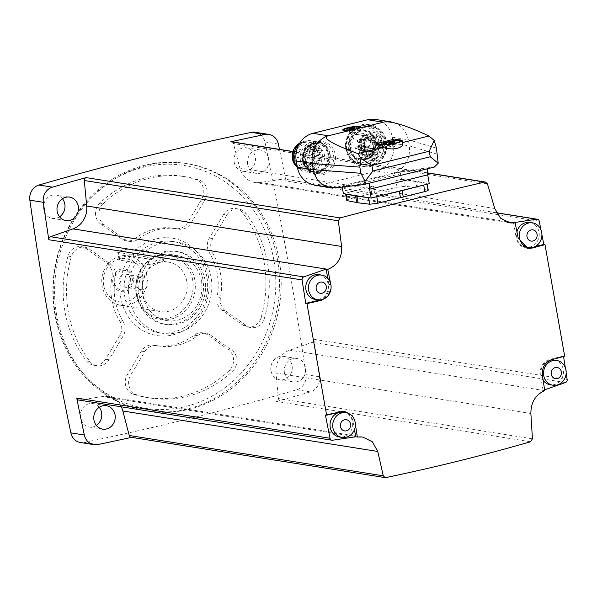 <?xml version="1.0" encoding="UTF-8"?>
<svg xmlns="http://www.w3.org/2000/svg" width="597" height="597" viewBox="0 0 597 597"><rect width="100%" height="100%" fill="white"/><g stroke="black" fill="none" stroke-linecap="round" stroke-linejoin="round"><path stroke-width="0.45" stroke-dasharray="2.98 2.24" d="M255.359 132.28A13.179 11.895 -81 0 1 264.919 141.929A3296 2974.918 -81 0 1 305.948 374.625A13.179 11.895 -81 0 1 296.843 389.774A3296 2974.918 -81 0 1 84.341 442.422A13.179 11.895 -81 0 1 80.438 442.519M59.566 216.815A11.858 10.709 -81 0 1 52.417 218.42A11.858 10.709 -81 0 1 43.73 209.316A11.858 10.709 -81 0 1 56.133 194.995A11.858 10.709 -81 0 1 62.431 198.734M96.341 425.385A11.858 10.709 -81 0 1 89.192 426.989A11.858 10.709 -81 0 1 80.505 417.893A11.858 10.709 -81 0 1 92.908 403.565A11.858 10.709 -81 0 1 99.206 407.303M234.203 162.13A11.858 10.709 -81 0 1 246.606 147.802A11.858 10.709 -81 0 1 255.322 161.197A11.858 10.709 -81 0 1 242.889 171.235A11.858 10.709 -81 0 1 234.203 162.13M270.986 370.7A11.858 10.709 -81 0 1 283.381 356.372A11.858 10.709 -81 0 1 292.097 369.767A11.858 10.709 -81 0 1 279.665 379.804A11.858 10.709 -81 0 1 270.986 370.7M56.633 314.962A125.198 113.005 -81 0 1 187.518 163.75A125.198 113.005 -81 0 1 279.157 259.829A125.198 113.005 -81 0 1 148.272 411.049A125.198 113.005 -81 0 1 56.633 314.962M504.98 221.345L260.165 182.495L283.381 179.025A2.634 2.381 -81 0 1 285.956 180.988A3296 2974.918 -81 0 0 279.478 149.369M564.665 356.215L563.478 356.028A3296 2974.918 -81 0 1 563.553 356.513M565.322 367.707A3296 2974.918 -81 0 1 566.165 373.118M313.873 339.32A3296 2974.918 -81 0 1 319.395 376.759A13.179 11.895 -81 0 1 310.291 391.908A3296 2974.918 -81 0 1 276.538 401.453A2.634 2.381 -81 0 0 278.396 398.55L275.986 373.058A21.089 19.029 -81 0 1 289.732 350.185L312.179 342.342A2.634 2.381 -81 0 0 313.873 339.32L567.15 379.513M540.949 229.808A3296 2974.918 -81 0 1 541.919 234.755M544.71 390.602L543.098 390.348L544.591 389.826M385.916 477.578L131.944 437.28A3296 2974.918 -81 0 1 131.541 437.362M131.944 437.28A2.634 2.381 -81 0 1 131.139 437.303M357.416 437.019L102.527 396.565A21.089 19.029 -81 0 1 107.803 396.587A21.089 19.029 -81 0 1 121.273 406.796M102.527 396.565L79.311 400.035A2.634 2.381 -81 0 1 78.655 400.035M347.223 200.659C346.081 200.301 347.051 199.682 350.126 198.801L397.05 187.174L405.303 186.271L418.228 187.921L428.258 190.115M231.554 141.765A2.634 2.381 -81 0 1 233.442 143.564L239.845 168.063A21.089 19.029 -81 0 0 254.889 182.473A21.089 19.029 -81 0 0 260.165 182.495M401.482 179.279L404.147 179.704A6.589 1.015 -10 0 0 395.901 180.66L401.482 179.279L400.512 173.779A3.164 1.269 -103.9 0 0 400.065 172.22L427.75 168.653A9.224 3.709 -103.9 0 0 427.743 168.69M343.387 193.667L348.976 192.286A6.589 1.015 -10 0 0 345.559 193.809A6.589 1.015 -10 0 0 346.066 194.092L346.126 194.107M368.446 197.644L368.521 197.652A6.589 1.015 -10 0 0 376.767 196.697L376.901 196.667M374.789 154.78A2.172 1.963 99 0 0 375.498 158.72L370.341 157.906C368.043 156.16 368.274 154.727 371.028 153.608A2.172 1.963 99 0 0 370.341 157.906A2.172 1.963 99 0 0 372.618 155.28A2.172 1.963 99 0 0 371.028 153.608L376.192 154.429L375.774 152.041L373.528 151.683L373.953 154.071A2.172 1.963 -81 0 1 373.953 154.071A2.172 1.963 -81 0 0 372.55 154.422L374.789 154.78L374.103 150.892L371.864 150.534A5.537 4.992 -81 0 1 372.446 152.019A0.597 0.545 -81 0 0 373.513 151.892A19.768 17.843 -81 0 0 373.528 151.683M372.55 154.422L371.864 150.534M378.841 143.944L381.087 144.295L375.379 145.713L373.132 145.355L378.841 143.944A2.172 1.963 -81 0 0 379.117 145.481L381.356 145.84L375.647 147.25A19.768 17.843 -81 0 1 375.774 152.041M379.117 145.481L373.409 146.899L375.647 147.25M361.558 139.698A0.597 0.545 -81 0 1 362.58 139.31A19.768 17.843 -81 0 1 364.551 150.466A0.597 0.545 -81 0 1 363.483 150.593A5.537 4.992 -81 0 0 359.506 146.698A5.537 4.992 -81 0 0 358.842 146.646A0.59 0.537 -81 0 1 358.648 145.519A5.537 4.992 -81 0 0 361.558 139.698L370.528 141.116A0.597 0.545 -81 0 1 371.543 140.728A19.768 17.843 -81 0 1 371.632 140.914L371.207 138.519L373.453 138.877L373.871 141.265A19.768 17.843 -81 0 1 375.379 145.713M371.632 140.914L373.871 141.265M370.528 141.116A5.537 4.992 -81 0 1 370.491 142.758L369.804 138.87L372.043 139.228L372.729 143.116A5.537 4.992 -81 0 1 370.431 146.937L366.886 147.817A2.172 1.963 99 0 0 363.282 148.728A2.172 1.963 99 0 0 367.155 149.354L364.916 148.996L368.461 148.123L370.707 148.474L367.155 149.354M370.491 142.758L372.729 143.116M370.431 146.937L368.192 146.578L364.64 147.459L366.886 147.817M373.125 153.13A3.686 3.328 99 0 0 366.551 153.422A3.686 3.328 99 0 0 369.267 157.586A3.686 3.328 99 0 0 373.125 153.13M383.722 150.504A3.686 3.328 99 0 0 377.155 150.795A3.686 3.328 99 0 0 379.864 154.959A3.686 3.328 99 0 0 383.722 150.504M381.677 138.9A3.686 3.328 99 0 0 375.11 139.191A3.686 3.328 99 0 0 377.819 143.355A3.686 3.328 99 0 0 381.677 138.9M371.073 141.526A3.686 3.328 99 0 0 364.506 141.817A3.686 3.328 99 0 0 367.215 145.981A3.686 3.328 99 0 0 371.073 141.526M372.491 159.324L370.797 160.414A13.992 12.634 -81 0 1 361.685 149.907A13.992 12.634 -81 0 1 366.483 135.959L368.401 136.153L368.812 134.34A13.992 12.634 -81 0 1 376.311 133.004A13.992 12.634 -81 0 1 386.707 147.952A13.992 12.634 -81 0 1 373.476 160.787L372.491 159.324L360.573 157.354L359.028 158.541A13.992 12.634 99 0 1 349.917 148.041A13.992 12.634 99 0 1 354.715 134.094L356.364 134.489L357.043 132.474A13.992 12.634 -81 0 1 364.543 131.139A13.992 12.634 -81 0 1 374.938 146.086A13.992 12.634 -81 0 1 361.707 158.921L360.722 157.451M356.364 134.489L368.133 136.355L356.349 134.489M375.498 158.72A2.172 1.963 99 0 0 377.774 156.093A2.172 1.963 99 0 0 376.192 154.429M381.356 145.84A2.172 1.963 99 0 0 384.953 144.146A2.172 1.963 99 0 0 381.087 144.295M373.453 138.877A2.172 1.963 99 0 0 372.744 134.929A2.172 1.963 99 0 0 372.043 139.228M359.506 146.698L370.715 148.474A5.537 4.992 -81 0 1 370.715 148.474A5.537 4.992 -81 0 1 374.103 150.892M373.132 145.355A19.768 17.843 -81 0 1 373.409 146.899M364.64 147.459A2.172 1.963 -81 0 1 364.916 148.996M368.192 146.578A5.537 4.992 -81 0 1 367.61 146.944A0.59 0.537 -81 0 0 367.812 148.063A5.537 4.992 -81 0 1 368.461 148.123M402.602 143.026L402.52 142.564M401.162 140.101L401.49 141.944L394.602 139.064M401.49 141.944L402.423 142.586M393.49 122.46C401.468 125.206 406.393 130.967 408.266 139.735L409.355 145.892C410.549 159.16 405.259 168.227 393.483 173.1L391.99 173.451L376.744 171.033L321.932 184.615A23.193 20.932 -81 0 1 314.32 184.951M391.99 173.451L335.999 187.339L331.357 187.592M335.999 187.339L335.275 187.891M434.631 166.988L434.4 167.026C415.534 169.257 401.893 171.279 393.483 173.1M375.319 119.4A23.193 20.932 -81 0 1 392.296 137.198L393.378 143.355A23.193 20.932 -81 0 1 376.744 171.033M352.111 150.369A19.47 17.574 -81 0 1 372.468 126.855A19.47 17.574 -81 0 1 386.766 148.832A19.47 17.574 -81 0 1 366.364 165.309A19.47 17.574 -81 0 1 352.111 150.369M342.23 187.354A3.164 1.269 -103.9 0 0 341.969 186.607L400.065 172.22M341.969 186.607L369.662 183.048L427.75 168.653M423.557 185.107L423.691 185.07A6.589 1.015 -10 0 0 427.109 183.548A6.589 1.015 -10 0 0 426.594 183.264L417.072 181.339A33.872 5.201 -10 0 0 415.728 181.122L404.214 179.712L429.273 183.689M349.111 192.249L373.349 186.048A33.872 5.201 -10 0 0 370.543 186.742L349.111 192.249M356.887 129.728A7.91 1.216 170 0 1 355.312 130.153A7.91 1.216 170 0 1 344.29 131.161A7.91 1.216 170 0 1 344.163 130.997A7.91 1.216 170 0 1 351.745 128.422A7.91 1.216 170 0 1 359.737 128.251A7.91 1.216 170 0 1 359.678 128.452A7.91 1.216 170 0 1 356.887 129.728M356.581 128.736A7.91 1.216 170 0 1 355.133 129.131A7.91 1.216 170 0 1 346.641 130.407M352.223 132.952L354.924 132.288L354.491 127.989L354.26 128.504L351.551 129.176L349.081 129.333L349.312 128.818L349.745 133.109L352.223 132.952L351.551 129.176M395.378 144.243A7.91 1.216 170 0 1 384.356 145.25A7.91 1.216 170 0 1 384.229 145.078A7.91 1.216 170 0 1 391.811 142.511A7.91 1.216 170 0 1 399.803 142.332A7.91 1.216 170 0 1 399.744 142.534A7.91 1.216 170 0 1 395.378 144.243M397.274 142.631A7.91 1.216 170 0 1 395.199 143.213A7.91 1.216 170 0 1 386.707 144.489M392.281 147.041L394.99 146.369L394.557 142.079L394.326 142.593L391.617 143.265L389.147 143.422L389.378 142.907L389.811 147.198L392.281 147.041L391.617 143.265M354.924 132.288L355.155 131.773L349.976 132.601L349.402 129.325M352.685 131.93L352.17 129.019M349.976 132.601L349.745 133.109M355.155 131.773L354.491 127.989M394.99 146.369L395.221 145.862L390.042 146.683L389.468 143.407M392.751 146.019L392.236 143.101M390.042 146.683L389.811 147.198M395.221 145.862L394.557 142.079M302.485 161.071A15.552 14.037 -81 0 1 318.738 142.287A15.552 14.037 -81 0 1 330.163 159.847A15.552 14.037 -81 0 1 313.865 173.003A15.552 14.037 -81 0 1 302.485 161.071M302.567 160.593A14.201 12.813 -81 0 1 317.403 143.444A14.201 12.813 -81 0 1 327.835 159.474A14.201 12.813 -81 0 1 312.955 171.488A14.201 12.813 -81 0 1 302.567 160.593M300.44 160.839A15.813 14.276 -81 0 1 316.97 141.735A15.813 14.276 -81 0 1 328.589 159.593A15.813 14.276 -81 0 1 312.015 172.973A15.813 14.276 -81 0 1 300.44 160.839M298.963 144.437A15.813 14.276 -81 0 1 310.5 140.713A15.813 14.276 -81 0 1 322.119 158.571A15.813 14.276 -81 0 1 305.545 171.951A15.813 14.276 -81 0 1 297.358 167.22M294.717 159.347A14.201 12.813 -81 0 1 309.559 142.198A14.201 12.813 -81 0 1 319.992 158.227A14.201 12.813 -81 0 1 305.112 170.242A14.201 12.813 -81 0 1 294.717 159.347M309.119 145.802A11.067 9.992 99 0 0 306.268 144.847A11.067 9.992 99 0 0 294.664 154.213A11.067 9.992 99 0 0 302.798 166.712A11.067 9.992 99 0 0 313.582 160.205A11.067 9.992 99 0 0 311.097 147.205L310.134 148.802A1.187 1.067 -81 0 1 308.642 149.175L308.448 149.034A1.187 1.067 -81 0 1 308.156 147.399L309.119 145.802L319.208 147.399L318.246 149.004L308.156 147.399M318.246 149.004A1.187 1.067 -81 0 0 318.529 150.638L318.731 150.772A1.187 1.067 -81 0 0 320.216 150.407L321.179 148.802L311.097 147.205M321.179 148.802A11.067 9.992 -81 0 1 323.671 161.802A11.067 9.992 -81 0 1 312.888 168.309A11.067 9.992 -81 0 1 304.754 155.81A11.067 9.992 -81 0 1 316.358 146.444A11.067 9.992 -81 0 1 319.208 147.399M307.142 158.406A1.052 0.955 -81 0 1 308.246 157.13A1.052 0.955 -81 0 1 307.918 159.212A1.052 0.955 -81 0 1 307.142 158.406M297.06 156.802A1.052 0.955 99 0 0 297.828 157.615A1.052 0.955 99 0 0 298.933 156.339A1.052 0.955 99 0 0 297.06 156.802M310.007 163.727A1.052 0.955 -81 0 1 311.112 162.451A1.052 0.955 -81 0 1 310.783 164.533A1.052 0.955 -81 0 1 310.007 163.727M299.925 162.123A1.052 0.955 -81 0 1 301.022 160.854A1.052 0.955 -81 0 1 300.694 162.936A1.052 0.955 -81 0 1 299.925 162.123M309.201 152.489A1.052 0.955 -81 0 1 310.306 151.213A1.052 0.955 -81 0 1 309.977 153.295A1.052 0.955 -81 0 1 309.201 152.489M299.119 150.884A1.052 0.955 -81 0 1 300.216 149.616A1.052 0.955 -81 0 1 299.888 151.698A1.052 0.955 -81 0 1 299.119 150.884M313.686 157.608A1.052 0.955 -81 0 1 314.783 156.339A1.052 0.955 -81 0 1 314.455 158.421A1.052 0.955 -81 0 1 313.686 157.608M303.597 156.011A1.052 0.955 -81 0 1 304.701 154.735A1.052 0.955 -81 0 1 305.477 155.929A1.052 0.955 -81 0 1 303.597 156.011M315.641 164.444A1.052 0.955 -81 0 1 316.746 163.168A1.052 0.955 -81 0 1 316.41 165.25A1.052 0.955 -81 0 1 315.641 164.444M305.552 162.839A1.052 0.955 -81 0 1 306.657 161.563A1.052 0.955 -81 0 1 306.328 163.645A1.052 0.955 -81 0 1 305.552 162.839M314.634 150.422A1.052 0.955 -81 0 1 315.738 149.153A1.052 0.955 -81 0 1 315.41 151.235A1.052 0.955 -81 0 1 314.634 150.422M304.552 148.825A1.052 0.955 -81 0 1 305.657 147.549A1.052 0.955 -81 0 1 305.321 149.631A1.052 0.955 -81 0 1 304.552 148.825M319.798 160.011A1.052 0.955 -81 0 1 320.902 158.735A1.052 0.955 -81 0 1 320.574 160.817A1.052 0.955 -81 0 1 319.798 160.011M309.716 158.414A1.052 0.955 -81 0 1 310.813 157.138A1.052 0.955 -81 0 1 310.485 159.22A1.052 0.955 -81 0 1 309.716 158.414M319.35 153.772A1.052 0.955 -81 0 1 320.455 152.504A1.052 0.955 -81 0 1 320.126 154.586A1.052 0.955 -81 0 1 319.35 153.772M309.268 152.175A1.052 0.955 -81 0 1 310.365 150.899A1.052 0.955 -81 0 1 310.037 152.981A1.052 0.955 -81 0 1 309.268 152.175M350.767 150.153A19.47 17.574 -81 0 1 371.118 126.639A19.47 17.574 -81 0 1 385.423 148.623A19.47 17.574 -81 0 1 365.021 165.093A19.47 17.574 -81 0 1 350.767 150.153M348.641 150.399A21.089 19.029 -81 0 1 370.685 124.93A21.089 19.029 -81 0 1 386.177 148.743A21.089 19.029 -81 0 1 364.073 166.585A21.089 19.029 -81 0 1 348.641 150.399M346.32 150.034A21.089 19.029 -81 0 1 368.364 124.564A21.089 19.029 -81 0 1 383.856 148.369A21.089 19.029 -81 0 1 361.752 166.212A21.089 19.029 -81 0 1 346.32 150.034M347.066 149.563A19.47 17.574 -81 0 1 367.424 126.049A19.47 17.574 -81 0 1 381.722 148.034A19.47 17.574 -81 0 1 361.319 164.511A19.47 17.574 -81 0 1 347.066 149.563M349.163 148.362A15.216 13.731 -81 0 1 367.192 130.512A15.216 13.731 -81 0 1 371.715 156.16A15.216 13.731 -81 0 1 349.163 148.362M349.238 148.213A14.761 13.321 -81 0 1 366.715 130.892A14.761 13.321 -81 0 1 371.103 155.772A14.761 13.321 -81 0 1 349.238 148.213M368.812 134.34L357.043 132.474M373.476 160.787L361.707 158.921M370.797 160.414L359.028 158.541M366.483 135.959L354.715 134.094M371.207 138.519A2.172 1.963 -81 0 1 369.804 138.87L366.909 138.407A2.172 1.963 99 0 0 369.177 135.78A2.172 1.963 99 0 0 365.304 135.952A2.172 1.963 99 0 0 366.909 138.407C364.61 136.668 364.834 135.235 367.588 134.116L372.744 134.929M363.767 141.101A1.649 1.485 99 0 0 360.834 141.235A1.649 1.485 99 0 0 362.051 143.093A1.649 1.485 99 0 0 363.767 141.101M374.371 138.474A1.649 1.485 99 0 0 371.438 138.608A1.649 1.485 99 0 0 372.647 140.467A1.649 1.485 99 0 0 374.371 138.474M376.416 150.086A1.649 1.485 99 0 0 373.483 150.213A1.649 1.485 99 0 0 374.692 152.071A1.649 1.485 99 0 0 376.416 150.086M365.819 152.713A1.649 1.485 99 0 0 362.886 152.839A1.649 1.485 99 0 0 364.095 154.698A1.649 1.485 99 0 0 365.819 152.713M360.663 147.929A1.052 0.955 99 0 0 358.79 148.011A1.052 0.955 99 0 0 359.566 149.205A1.052 0.955 99 0 0 360.663 147.929M367.849 135.974A1.052 0.955 99 0 0 365.968 136.056A1.052 0.955 99 0 0 366.745 137.25A1.052 0.955 99 0 0 367.849 135.974M378.468 143.519A1.052 0.955 99 0 0 376.588 143.601A1.052 0.955 99 0 0 377.364 144.795A1.052 0.955 99 0 0 378.468 143.519M371.282 155.474A1.052 0.955 99 0 0 369.409 155.556A1.052 0.955 99 0 0 370.185 156.742A1.052 0.955 99 0 0 371.282 155.474M330.514 283.112A1370.488 551.195 76.1 0 1 330.82 284.642L328.828 284.329A13.179 11.895 -81 0 1 319.776 299.948M354.454 429.631L353.028 421.549L355.014 421.863A1370.488 551.195 76.1 0 1 355.357 424.079M563.478 356.028L549.867 359.394L551.658 359.685M543.098 390.348L540.412 375.125A13.179 11.895 -81 0 1 549.867 359.394M543.151 380.304A12.522 11.298 -81 0 1 541.031 375.17A12.522 11.298 -81 0 1 550.21 360.185M554.12 360.051A12.522 11.298 -81 0 1 563.284 369.655A12.522 11.298 -81 0 1 550.195 384.781M325.44 414.997L339.051 411.624A13.179 11.895 -81 0 1 343.379 411.437A13.179 11.895 -81 0 1 344.379 411.646M347.7 413.124A13.179 11.895 -81 0 1 353.028 421.549M343.312 412.281A12.522 11.298 -81 0 1 352.476 421.885A12.522 11.298 -81 0 1 339.387 437.011M328.828 284.329L327.775 278.344M319.044 274.672A12.522 11.298 -81 0 1 328.208 284.276A12.522 11.298 -81 0 1 315.119 299.403M530.621 247.718L534.77 246.688M526.912 248.128A13.179 11.895 -81 0 1 525.867 248.016A13.179 11.895 -81 0 1 516.218 237.904L518.211 238.218M513.532 222.674L516.218 237.904M523.054 246.262A12.522 11.298 -81 0 1 516.771 237.561A12.522 11.298 -81 0 1 516.957 231.934M529.86 222.442A12.522 11.298 -81 0 1 539.024 232.054A12.522 11.298 -81 0 1 525.935 247.173M284.433 372.834A11.858 10.709 -81 0 1 296.828 358.506A11.858 10.709 -81 0 1 305.545 371.901A11.858 10.709 -81 0 1 293.112 381.938A11.858 10.709 -81 0 1 284.433 372.834M247.658 164.265A11.858 10.709 -81 0 1 260.053 149.937A11.858 10.709 -81 0 1 268.769 163.332A11.858 10.709 -81 0 1 256.337 173.369A11.858 10.709 -81 0 1 247.658 164.265M277.448 259.561A125.198 113.005 99 0 0 185.809 163.474A125.198 113.005 99 0 0 54.581 269.419A125.198 113.005 99 0 0 146.564 410.773A125.198 113.005 99 0 0 277.448 259.561M273.807 259.792A122.96 110.982 99 0 0 91.632 196.779A122.96 110.982 99 0 0 128.168 404.02A122.96 110.982 99 0 0 273.807 259.792M226.882 215.054A13.179 11.895 -81 0 1 238.83 209.054A13.179 11.895 -81 0 1 245.942 213.36A112.02 101.109 -81 0 1 264.426 318.186A13.179 11.895 -81 0 1 251.009 327.581A13.179 11.895 -81 0 1 246.389 325.686L225.472 310.836A13.179 11.895 -81 0 1 220.472 297.47A59.304 53.529 -81 0 0 212.666 253.203A13.179 11.895 -81 0 1 212.733 238.591L226.882 215.054L223.517 214.517A13.179 11.895 -81 0 1 235.464 208.517A13.179 11.895 -81 0 1 242.583 212.823A112.02 101.109 -81 0 1 261.068 317.656A13.179 11.895 -81 0 1 247.643 327.044A13.179 11.895 -81 0 1 243.024 325.149L222.114 310.298A13.179 11.895 -81 0 1 217.114 296.94L220.472 297.47M210.771 335.298L231.688 350.148A13.179 11.895 -81 0 1 232.621 371.118A112.02 101.109 -81 0 1 150.34 398.035A112.02 101.109 -81 0 1 136.885 394.833A13.179 11.895 -81 0 1 130.653 375.177L144.795 351.64A13.179 11.895 -81 0 1 156.742 345.641A13.179 11.895 -81 0 1 157.078 345.7A59.304 53.529 -81 0 0 158.601 345.969A59.304 53.529 -81 0 0 197.51 335.686A13.179 11.895 -81 0 1 206.159 333.402A13.179 11.895 -81 0 1 210.771 335.298L207.413 334.76L228.323 349.618A13.179 11.895 -81 0 1 229.255 370.588A112.02 101.109 -81 0 1 146.981 397.498A112.02 101.109 -81 0 1 133.519 394.304A13.179 11.895 -81 0 1 127.288 374.647L141.437 351.111A13.179 11.895 -81 0 1 153.384 345.111A13.179 11.895 -81 0 1 153.72 345.17L157.078 345.7M103.177 203.674A112.02 101.109 -81 0 1 185.458 176.764A112.02 101.109 -81 0 1 198.913 179.958A13.179 11.895 -81 0 1 205.144 199.614L190.995 223.151A13.179 11.895 -81 0 1 179.055 229.151A13.179 11.895 -81 0 1 178.712 229.091A59.304 53.529 -81 0 0 177.19 228.83A59.304 53.529 -81 0 0 138.288 239.106A13.179 11.895 -81 0 1 129.639 241.397A13.179 11.895 -81 0 1 125.027 239.501L104.109 224.644A13.179 11.895 -81 0 1 103.177 203.674L99.818 203.144A112.02 101.109 -81 0 1 182.092 176.227A112.02 101.109 -81 0 1 195.547 179.428A13.179 11.895 -81 0 1 201.779 199.085L187.637 222.621A13.179 11.895 -81 0 1 175.69 228.621A13.179 11.895 -81 0 1 175.354 228.561L178.712 229.091M123.131 321.589A13.179 11.895 -81 0 1 123.057 336.208L108.915 359.745A13.179 11.895 -81 0 1 96.968 365.745A13.179 11.895 -81 0 1 89.856 361.439A112.02 101.109 -81 0 1 71.371 256.606A13.179 11.895 -81 0 1 84.789 247.218A13.179 11.895 -81 0 1 89.408 249.113L110.318 263.964A13.179 11.895 -81 0 1 115.325 277.321A59.304 53.529 -81 0 0 123.131 321.589L119.766 321.059A59.304 53.529 -81 0 1 111.96 276.792L115.325 277.321M223.517 214.517L209.375 238.054A13.179 11.895 -81 0 0 209.308 252.673A59.304 53.529 -81 0 1 217.114 296.94M207.413 334.76A13.179 11.895 -81 0 0 202.793 332.865A13.179 11.895 -81 0 0 194.144 335.156A59.304 53.529 -81 0 1 155.242 345.439A59.304 53.529 -81 0 1 153.72 345.17M99.818 203.144A13.179 11.895 -81 0 0 100.744 224.114L121.661 238.964A13.179 11.895 -81 0 0 126.28 240.86A13.179 11.895 -81 0 0 134.922 238.576A59.304 53.529 -81 0 1 173.831 228.293A59.304 53.529 -81 0 1 175.354 228.561M119.766 321.059A13.179 11.895 -81 0 1 119.698 335.671L105.55 359.207A13.179 11.895 -81 0 1 93.61 365.207A13.179 11.895 -81 0 1 86.49 360.901A112.02 101.109 -81 0 1 68.006 256.076A13.179 11.895 -81 0 1 81.431 246.68A13.179 11.895 -81 0 1 86.043 248.576L106.96 263.426A13.179 11.895 -81 0 1 111.96 276.792M208.346 276.008A49.297 44.491 99 0 0 135.31 250.747A49.297 44.491 99 0 0 149.959 333.835A49.297 44.491 99 0 0 208.346 276.008M206.875 276.926A46.126 41.633 99 0 0 173.115 241.524A46.126 41.633 99 0 0 124.766 280.553A46.126 41.633 99 0 0 158.653 332.633A46.126 41.633 99 0 0 206.875 276.926M211.129 277.598A46.126 41.633 99 0 0 177.369 242.195A46.126 41.633 99 0 0 129.019 281.232A46.126 41.633 99 0 0 162.906 333.313A46.126 41.633 99 0 0 211.129 277.598M202.935 279.627A36.902 33.305 99 0 0 175.921 251.307A36.902 33.305 99 0 0 137.243 282.53A36.902 33.305 99 0 0 164.354 324.201A36.902 33.305 99 0 0 202.935 279.627M204.95 279.948A36.902 33.305 99 0 0 177.943 251.628A36.902 33.305 99 0 0 139.265 282.851A36.902 33.305 99 0 0 166.376 324.514A36.902 33.305 99 0 0 204.95 279.948M201.435 280.821A32.947 29.738 99 0 0 177.324 255.531A32.947 29.738 99 0 0 142.787 283.411A32.947 29.738 99 0 0 166.996 320.611A32.947 29.738 99 0 0 201.435 280.821M147.884 281.881A6.477 5.851 99 0 0 143.138 276.911A6.477 5.851 99 0 0 136.362 284.732A6.477 5.851 99 0 0 141.108 289.709A6.477 5.851 99 0 0 147.884 281.881M130.556 279.135A6.477 5.851 99 0 0 125.81 274.157A6.477 5.851 99 0 0 119.019 279.642A6.477 5.851 99 0 0 123.78 286.956A6.477 5.851 99 0 0 130.556 279.135M132.198 278.112A10.015 9.037 99 0 0 117.355 272.978A10.015 9.037 99 0 0 120.333 289.866A10.015 9.037 99 0 0 132.198 278.112M133.258 277.762A11.462 10.35 99 0 0 116.273 271.881A11.462 10.35 99 0 0 119.676 291.209A11.462 10.35 99 0 0 133.258 277.762M142.504 275.471A21.873 19.738 99 0 0 110.102 264.262A21.873 19.738 99 0 0 116.602 301.127A21.873 19.738 99 0 0 142.504 275.471M146.668 274.986A25.037 22.604 99 0 0 128.34 255.77A25.037 22.604 99 0 0 102.094 276.956A25.037 22.604 99 0 0 120.49 305.231A25.037 22.604 99 0 0 146.668 274.986M186.786 281.351A25.037 22.604 99 0 0 168.458 262.135A25.037 22.604 99 0 0 142.213 283.321A25.037 22.604 99 0 0 160.608 311.597A25.037 22.604 99 0 0 186.786 281.351M161.653 253.635L163.003 261.292L148.951 264.777L119.81 260.15L119.012 259.561L124.788 256.344L133.862 256.665L163.72 261.441L162.414 254.001A7.91 1.216 -10 0 0 161.653 253.635L132.512 249.009A7.91 1.216 -10 0 0 123.661 249.867A7.91 1.216 -10 0 0 117.699 252.121A7.91 1.216 -10 0 0 118.46 252.494L147.601 257.113A7.91 1.216 -10 0 0 156.451 256.255A7.91 1.216 -10 0 0 162.414 254.001M192.644 279.903A31.626 28.552 99 0 0 145.78 263.687A31.626 28.552 99 0 0 155.183 317A31.626 28.552 99 0 0 192.644 279.903M194.786 279.762A32.947 29.738 99 0 0 170.667 254.479A32.947 29.738 99 0 0 136.138 282.359A32.947 29.738 99 0 0 160.339 319.559A32.947 29.738 99 0 0 194.786 279.762M539.233 221.181L285.956 180.988M496.488 212.845L283.381 179.025M305.948 374.625L319.395 376.759M264.919 141.929L278.366 144.064M565.449 382.535L312.179 342.342M544.621 390.632L289.732 350.185M530.875 413.505L275.986 373.058M532.405 438.855L278.396 398.55M530.509 441.758L276.538 401.453M84.341 442.422L97.789 444.556M296.843 389.774L310.291 391.908M332.589 440.228L79.311 400.035M427.474 173.003L292.828 151.638M487.443 183.876L233.442 143.564M494.734 208.51L239.845 168.063M392.296 137.198L408.266 139.735L436.429 148.153M393.378 143.355L409.355 145.892L437.511 154.31M363.379 184.622L434.4 167.026M337.178 187.033L321.932 184.615M305.231 161.981A16.865 15.223 -81 0 1 325.216 142.19A16.865 15.223 -81 0 1 330.223 170.623A16.865 15.223 -81 0 1 305.231 161.981M342.424 188.174L400.512 173.779M305.843 161.6A15.552 14.037 -81 0 1 322.104 142.817A15.552 14.037 -81 0 1 333.529 160.377A15.552 14.037 -81 0 1 317.223 173.533A15.552 14.037 -81 0 1 305.843 161.6M302.985 160.944A14.985 13.53 -81 0 1 320.731 143.362A14.985 13.53 -81 0 1 325.186 168.623A14.985 13.53 -81 0 1 302.985 160.944M303.351 160.72A14.201 12.813 -81 0 1 318.194 143.571A14.201 12.813 -81 0 1 328.619 159.6A14.201 12.813 -81 0 1 313.738 171.615A14.201 12.813 -81 0 1 303.351 160.72M299.672 143.22A14.201 12.813 -81 0 1 307.321 141.847A14.201 12.813 -81 0 1 317.753 157.877A14.201 12.813 -81 0 1 302.866 169.891A14.201 12.813 -81 0 1 297.403 167.473M293.09 158.615A12.88 11.627 -81 0 1 308.343 143.504A12.88 11.627 -81 0 1 312.171 165.212A12.88 11.627 -81 0 1 293.09 158.615M320.216 150.407L310.134 148.802M318.529 150.638L308.448 149.034M318.731 150.772L308.642 149.175M345.947 149.392A19.47 17.574 -81 0 1 366.304 125.87A19.47 17.574 -81 0 1 380.602 147.855A19.47 17.574 -81 0 1 360.2 164.332A19.47 17.574 -81 0 1 345.947 149.392M346.558 149.011A18.149 16.38 -81 0 1 368.058 127.721A18.149 16.38 -81 0 1 373.453 158.309A18.149 16.38 -81 0 1 346.558 149.011M368.401 136.153L356.633 134.288M372.155 159.272L360.387 157.407M364.551 150.466L373.513 151.892M362.58 139.31L371.543 140.728M363.483 150.593L372.446 152.019M358.842 146.646L367.812 148.063M358.648 145.519L367.61 146.944M357.737 140.056A1.649 1.485 99 0 0 358.715 142.564A1.649 1.485 99 0 0 359.23 139.31A1.649 1.485 99 0 0 357.737 140.056M364.416 140.944A2.373 2.142 99 0 0 360.901 139.728A2.373 2.142 99 0 0 361.603 143.728A2.373 2.142 99 0 0 364.416 140.944M366.148 140.743A3.686 3.328 99 0 0 359.573 141.034A3.686 3.328 99 0 0 362.289 145.198A3.686 3.328 99 0 0 366.148 140.743M368.334 137.429A1.649 1.485 99 0 0 369.312 139.937A1.649 1.485 99 0 0 369.827 136.683A1.649 1.485 99 0 0 368.334 137.429M375.013 138.317A2.373 2.142 99 0 0 371.498 137.101A2.373 2.142 99 0 0 372.207 141.101A2.373 2.142 99 0 0 375.013 138.317M376.744 138.116A3.686 3.328 99 0 0 370.177 138.407A3.686 3.328 99 0 0 372.886 142.571A3.686 3.328 99 0 0 376.744 138.116M370.386 149.041A1.649 1.485 99 0 0 371.356 151.541A1.649 1.485 99 0 0 371.879 148.287A1.649 1.485 99 0 0 370.386 149.041M377.058 149.922A2.373 2.142 99 0 0 373.543 148.705A2.373 2.142 99 0 0 374.252 152.705A2.373 2.142 99 0 0 377.058 149.922M378.789 149.72A3.686 3.328 99 0 0 372.222 150.011A3.686 3.328 99 0 0 374.931 154.183A3.686 3.328 99 0 0 378.789 149.72M359.782 151.668A1.649 1.485 99 0 0 360.76 154.168A1.649 1.485 99 0 0 361.275 150.914A1.649 1.485 99 0 0 359.782 151.668M366.461 152.548A2.373 2.142 99 0 0 362.946 151.332A2.373 2.142 99 0 0 363.648 155.332A2.373 2.142 99 0 0 366.461 152.548M368.192 152.347A3.686 3.328 99 0 0 361.625 152.638A3.686 3.328 99 0 0 364.334 156.802A3.686 3.328 99 0 0 368.192 152.347M361.998 147.735A2.172 1.963 99 0 0 358.125 147.907A2.172 1.963 99 0 0 359.722 150.362A2.172 1.963 99 0 0 361.998 147.735M355.208 147.825A1.052 0.955 99 0 0 355.976 148.631A1.052 0.955 99 0 0 357.081 147.362A1.052 0.955 99 0 0 356.305 146.549A1.052 0.955 99 0 0 355.208 147.825M360.961 147.855A1.381 1.246 99 0 0 358.909 147.146A1.381 1.246 99 0 0 359.319 149.481A1.381 1.246 99 0 0 360.961 147.855M362.386 135.87A1.052 0.955 99 0 0 363.155 136.683A1.052 0.955 99 0 0 364.26 135.407A1.052 0.955 99 0 0 363.491 134.601A1.052 0.955 99 0 0 362.386 135.87M368.14 135.907A1.381 1.246 99 0 0 366.088 135.198A1.381 1.246 99 0 0 366.498 137.526A1.381 1.246 99 0 0 368.14 135.907M379.796 143.325A2.172 1.963 99 0 0 375.931 143.496A2.172 1.963 99 0 0 377.528 145.952A2.172 1.963 99 0 0 379.796 143.325M373.006 143.414A1.052 0.955 99 0 0 374.879 142.952A1.052 0.955 99 0 0 374.11 142.138A1.052 0.955 99 0 0 373.006 143.414M378.759 143.444A1.381 1.246 99 0 0 376.707 142.735A1.381 1.246 99 0 0 377.117 145.071A1.381 1.246 99 0 0 378.759 143.444M365.827 155.362A1.052 0.955 99 0 0 366.595 156.175A1.052 0.955 99 0 0 367.7 154.899A1.052 0.955 99 0 0 365.827 155.362M371.58 155.399A1.381 1.246 99 0 0 369.528 154.69A1.381 1.246 99 0 0 369.939 157.018A1.381 1.246 99 0 0 371.58 155.399M418.228 187.921L417.072 181.339M427.758 189.839L426.594 183.264M416.893 187.704L415.728 181.122M405.303 186.271L404.147 179.704M397.05 187.174L395.901 180.66M374.476 192.458L373.349 186.048M371.677 193.159L370.543 186.742M350.126 198.801L348.976 192.286M540.412 375.125L542.404 375.438M339.051 411.624L340.842 411.908M261.068 317.656L264.426 318.186M242.583 212.823L245.942 213.36M243.024 325.149L246.389 325.686M222.114 310.298L225.472 310.836M209.308 252.673L212.666 253.203M209.375 238.054L212.733 238.591M229.255 370.588L232.621 371.118M228.323 349.618L231.688 350.148M133.519 394.304L136.885 394.833M127.288 374.647L130.653 375.177M141.437 351.111L144.795 351.64M194.144 335.156L197.51 335.686M201.779 199.085L205.144 199.614M195.547 179.428L198.913 179.958M187.637 222.621L190.995 223.151M134.922 238.576L138.288 239.106M121.661 238.964L125.027 239.501M100.744 224.114L104.109 224.644M119.698 335.671L123.057 336.208M105.55 359.207L108.915 359.745M86.49 360.901L89.856 361.439M68.006 256.076L71.371 256.606M86.043 248.576L89.408 249.113M106.96 263.426L110.318 263.964M148.951 264.777L147.601 257.113M133.862 256.665L132.512 249.009M119.81 260.15L118.46 252.494M496.428 212.733L284.038 179.033M362.663 437.034L107.803 396.587M427.459 172.854L292.873 151.496M509.771 222.927L254.889 182.473M359.678 128.452L360.737 126.974M344.29 131.161L342.79 130.139M344.066 130.43L344.163 130.997M359.64 127.683L359.737 128.251M354.379 128.527L354.797 128.198M399.744 142.534L400.803 141.056M384.356 145.25L382.856 144.228M384.132 144.519L384.229 145.078M399.706 141.773L399.803 142.332M394.445 142.616L394.863 142.28M318.738 142.287L322.104 142.817C315.38 141.496 305.007 146.698 305.97 161.66C307.477 168.317 311.224 172.272 317.223 173.533L313.865 173.003M317.403 143.444L318.194 143.571C312.007 142.355 302.537 147.138 303.425 160.757C304.791 166.832 308.231 170.451 313.738 171.615L312.955 171.488M316.97 141.735L310.5 140.713M312.015 172.973L305.545 171.951M309.559 142.198L307.321 141.847L299.724 143.138M305.112 170.242L302.866 169.891L297.41 167.518M316.358 146.444L306.268 144.847M312.888 168.309L302.798 166.712M308.246 157.13L298.157 155.533M307.918 159.212L297.828 157.615M311.112 162.451L301.022 160.854M310.783 164.533L300.694 162.936M310.306 151.213L300.216 149.616M309.977 153.295L299.888 151.698M314.783 156.339L304.701 154.735M314.455 158.421L304.366 156.817M316.746 163.168L306.657 161.563M316.41 165.25L306.328 163.645M315.738 149.153L305.657 147.549M315.41 151.235L305.321 149.631M320.902 158.735L310.813 157.138M320.574 160.817L310.485 159.22M320.455 152.504L310.365 150.899M320.126 154.586L310.037 152.981M319.141 150.944L309.059 149.347M372.468 126.855L371.118 126.639M366.364 165.309L365.021 165.093M370.685 124.93L368.364 124.564M364.073 166.585L361.752 166.212M367.424 126.049L366.304 125.87C354.558 123.497 343.103 136.72 345.82 149.325C347.67 157.66 352.469 162.66 360.2 164.332L361.319 164.511M376.311 133.004L364.543 131.139M372.334 159.22L360.573 157.354M362.192 139.011L371.155 140.429M363.916 151.019L372.879 152.444M358.775 146.638L367.737 148.063M362.566 139.84L359.23 139.31A1.649 1.649 0 0 0 357.558 140.086A1.649 1.649 0 0 0 358.715 142.564L362.051 143.093M368.371 138.691L363.446 137.907C360.357 136.504 356.991 143.243 362.289 145.198L367.215 145.981M373.162 137.213L369.827 136.683A1.649 1.649 0 0 0 368.162 137.459A1.649 1.649 0 0 0 369.312 139.937L372.647 140.467M378.976 136.064L374.043 135.28C370.953 133.877 367.588 140.616 372.886 142.571L377.819 143.355M375.207 148.817L371.879 148.287A1.649 1.649 0 0 0 370.207 149.071A1.649 1.649 0 0 0 371.356 151.541L374.692 152.071M381.02 147.675L376.088 146.892C373.006 145.489 369.633 152.22 374.931 154.183L379.864 154.959M364.61 151.444L361.275 150.914A1.649 1.649 0 0 0 359.603 151.698A1.649 1.649 0 0 0 360.76 154.168L364.095 154.698M370.424 150.302L365.491 149.519C362.401 148.116 359.036 154.847 364.334 156.802L369.267 157.586M365.558 146.884L360.401 146.064C357.655 147.19 357.424 148.616 359.722 150.362L364.879 151.183M359.894 147.116L356.305 146.549A1.052 1.052 0 0 0 355.103 147.772A1.052 1.052 0 0 0 355.976 148.631L359.566 149.205M367.073 135.168L363.491 134.601A1.052 1.052 0 0 0 362.289 135.825A1.052 1.052 0 0 0 363.155 136.683L366.745 137.25M383.364 142.474L378.207 141.653C375.453 142.78 375.229 144.205 377.528 145.952L382.677 146.772M377.692 142.705L374.11 142.138A1.052 1.052 0 0 0 372.909 143.362A1.052 1.052 0 0 0 373.782 144.22L377.364 144.795M370.513 154.66L366.924 154.093A1.052 1.052 0 0 0 365.722 155.317A1.052 1.052 0 0 0 366.595 156.175L370.185 156.742M427.221 184.197L427.109 183.548M343.379 411.437L345.327 411.743M525.867 248.016L527.815 248.322M52.417 218.42L65.864 220.554M56.133 194.995L69.58 197.129M89.192 426.989L102.639 429.124M92.908 403.565L106.356 405.699M242.889 171.235L256.337 173.369M246.606 147.802L260.053 149.937M279.665 379.804L293.112 381.938M283.381 356.372L296.828 358.506M146.564 410.773L148.272 411.049M185.809 163.474L187.518 163.75M247.643 327.044L251.009 327.581M235.464 208.517L238.83 209.054M146.981 397.498L150.34 398.035M153.384 345.111L156.742 345.641M155.242 345.439L158.601 345.969M202.793 332.865L206.159 333.402M175.69 228.621L179.055 229.151M173.831 228.293L177.19 228.83M126.28 240.86L129.639 241.397M182.092 176.227L185.458 176.764M93.61 365.207L96.968 365.745M81.431 246.68L84.789 247.218M158.653 332.633L162.906 333.313M173.115 241.524L177.369 242.195M164.354 324.201L166.376 324.514M175.921 251.307L177.943 251.628M123.78 286.956L141.108 289.709M125.81 274.157L143.138 276.911M120.49 305.231L160.608 311.597M128.34 255.77L168.458 262.135M160.339 319.559L166.996 320.611M170.667 254.479L177.324 255.531M119.012 259.561L117.699 252.121"/><path stroke-width="0.9" d="M131.541 437.362A3296 2974.918 -81 0 1 97.789 444.556A13.179 11.895 -81 0 1 93.886 444.653L80.438 442.519A13.179 11.895 -81 0 1 70.879 432.862A3296 2974.918 -81 0 1 29.85 200.167A13.179 11.895 -81 0 1 38.954 185.025A3296 2974.918 -81 0 1 251.456 132.377A13.179 11.895 -81 0 1 255.359 132.28L268.807 134.415A13.179 11.895 -81 0 1 278.366 144.064A3296 2974.918 -81 0 1 279.478 149.369M62.431 198.734A11.858 10.709 -81 0 1 59.566 216.815M99.206 407.303A11.858 10.709 -81 0 1 96.341 425.385M327.775 278.344L326.149 269.105L327.753 269.359A1371.249 257.859 -14.6 0 0 327.85 269.329C337.641 265.232 342.223 257.606 341.588 246.457A1371.249 567.754 -98.5 0 0 338.298 220.823L340.126 217.912C389.416 204.875 437.608 192.935 484.719 182.092L485.51 182.078L487.443 183.876A1371.249 531.046 70.7 0 1 494.734 208.51L500.532 218.203L509.928 222.95L515.054 222.942A1371.249 161.727 -5.4 0 0 515.144 222.935L513.532 222.674L536.658 219.218A2.634 2.381 -81 0 1 539.233 221.181A3296 2974.918 -81 0 1 540.949 229.808M563.553 356.513A3296 2974.918 -81 0 1 565.322 367.707M566.165 373.118A3296 2974.918 -81 0 1 567.15 379.513A2.634 2.381 -81 0 1 565.449 382.535L544.591 389.826M541.919 234.755A3296 2974.918 -81 0 1 543.8 244.449L544.994 244.643L564.665 356.215A1373.346 210.92 -10 0 1 551.658 359.685C544.964 362.245 541.875 367.498 542.404 375.438A1370.488 551.195 -103.9 0 1 544.71 390.602A1371.249 257.859 165.4 0 1 544.621 390.632C535.449 394.826 530.867 402.453 530.875 413.505A1371.249 567.754 81.5 0 1 532.405 438.855L530.509 441.758C483.854 455.212 435.661 467.152 385.916 477.578L385.095 477.593L383.259 475.809A1371.249 531.046 -109.3 0 0 377.737 451.451L122.848 410.997L129.25 435.497A2.634 2.381 -81 0 0 131.139 437.303L385.087 477.6M121.273 406.796A21.089 19.029 -81 0 1 122.848 410.997M330.992 288.821L327.843 296.224L321.171 300.336A1373.346 210.92 170 0 1 306.962 303.612L326.634 415.184L325.44 414.997A3296 2974.918 -81 0 0 330.014 438.265A2.634 2.381 -81 0 0 332.589 440.228L355.708 436.773L357.319 437.026A1371.249 161.727 174.6 0 0 357.416 437.019L362.834 437.056L372.386 441.832L377.737 451.451M331.932 440.228L78.655 400.035A2.634 2.381 -81 0 1 76.737 398.072A3296 2974.918 -81 0 0 84.326 434.997A13.179 11.895 -81 0 0 93.886 444.653M306.962 303.612L305.768 303.425A3296 2974.918 -81 0 1 302.097 279.933A2.634 2.381 -81 0 1 303.791 276.911L50.514 236.718L72.961 228.875A21.089 19.029 -81 0 0 86.707 206.002L84.296 180.518A2.634 2.381 -81 0 1 86.155 177.607A3296 2974.918 -81 0 0 52.402 187.16A13.179 11.895 -81 0 0 43.297 202.301A3296 2974.918 -81 0 0 48.82 239.74A2.634 2.381 -81 0 1 50.514 236.718M326.149 269.105L303.791 276.911M427.758 189.839C428.9 190.189 427.922 190.771 424.833 191.585L377.916 203.211L369.677 204.226L358.096 202.816L347.223 200.659L346.723 200.368L345.596 194.018M292.828 151.638L230.748 141.787A3296 2974.918 -81 0 1 264.904 134.512A13.179 11.895 -81 0 1 268.807 134.415M230.748 141.787A2.634 2.381 -81 0 1 231.554 141.765L292.873 151.496M342.23 187.354A3.164 1.269 -103.9 0 1 342.424 188.174L343.387 193.667L371.185 198.077L429.273 183.689L427.713 174.846A9.224 3.709 -103.9 0 1 427.743 168.69M365.043 181.361L363.379 184.622L335.275 187.891L329.91 187.421C321.059 185.495 315.529 179.578 313.321 169.682L360.924 173.287L365.043 181.361L372.886 170.981L371.901 165.429L361.013 158.504L357.909 153.616L384.423 147.049C391.304 151.25 405.415 147.735 402.423 142.586M357.909 153.616C333.589 144.526 323.275 138.705 326.977 136.138L384.453 121.9C388.043 121.557 393.274 122.407 400.154 124.452C408.385 126.937 417.975 130.788 428.937 136.019L434.176 140.377L429.273 151.22L371.901 165.429M384.423 147.049L375.864 143.705L394.602 139.064L401.162 140.101A10.545 1.619 -10 0 1 402.177 140.594L402.602 143.026M360.924 173.287L359.834 167.13L361.013 158.504M329.91 187.421L314.32 184.951A23.193 20.932 -81 0 1 297.343 167.145L313.321 169.682L312.231 163.526C310.97 150.25 315.888 141.116 326.977 136.138M372.886 170.981L430.25 156.772L438.205 163.235L436.429 148.153L434.176 140.377M438.205 163.235L434.4 167.026M384.453 121.9L390.901 121.87L400.154 124.452M357.484 128.459A9.224 1.418 -10 0 0 360.737 126.974A9.224 1.418 -10 0 0 351.484 126.945A9.224 1.418 -10 0 0 342.79 130.139A9.224 1.418 -10 0 0 353.588 129.422M297.343 167.145L296.254 160.989A23.193 20.932 -81 0 1 312.888 133.318L367.7 119.736A23.193 20.932 -81 0 1 375.319 119.4L390.901 121.87M369.647 183.085A9.224 3.709 -103.9 0 0 369.625 189.234L427.713 174.846M371.185 198.077L369.625 189.234M375.864 143.705L382.423 144.75A10.545 1.619 -10 0 0 394.229 143.601A10.545 1.619 -10 0 0 402.177 140.594M395.714 143.049A9.224 1.418 170 0 1 382.856 144.228A9.224 1.418 170 0 1 391.55 141.026A9.224 1.418 170 0 1 400.803 141.056A9.224 1.418 170 0 1 395.714 143.049M346.641 130.407A7.91 1.216 170 0 1 343.984 129.967A7.91 1.216 170 0 1 351.558 127.4A7.91 1.216 170 0 1 359.558 127.221A7.91 1.216 170 0 1 356.581 128.736M353.118 128.81A3.164 0.485 170 0 1 348.797 129.25A3.164 0.485 170 0 1 352.014 128.064A3.164 0.485 170 0 1 354.797 128.198A3.164 0.485 170 0 1 353.118 128.81M354.491 127.989L349.312 128.818L349.402 129.325M386.707 144.489A7.91 1.216 170 0 1 384.05 144.056A7.91 1.216 170 0 1 391.625 141.489A7.91 1.216 170 0 1 399.624 141.31A7.91 1.216 170 0 1 397.274 142.631M393.184 142.892A3.164 0.485 170 0 1 388.863 143.34A3.164 0.485 170 0 1 392.08 142.146A3.164 0.485 170 0 1 394.863 142.28A3.164 0.485 170 0 1 393.184 142.892M394.557 142.079L389.378 142.907L389.468 143.407M352.17 129.019L352.014 128.146M392.236 143.101L392.08 142.235M297.358 167.22A15.813 14.276 -81 0 1 293.97 159.809A15.813 14.276 -81 0 1 298.963 144.437M376.901 196.667L399.318 191.309A33.872 5.201 -10 0 0 402.117 190.615L423.557 185.107M346.126 194.107L355.596 196.025A33.872 5.201 -10 0 0 356.939 196.234L368.446 197.644M544.994 244.643A1373.346 210.92 170 0 1 531.987 248.106L527.815 248.315L518.211 238.218A1370.488 551.195 -103.9 0 0 515.144 222.935M327.753 269.359A1370.488 551.195 76.1 0 1 330.514 283.112M326.634 415.184A1373.346 210.92 -10 0 0 340.842 411.908L345.327 411.751L352.193 415.624M355.357 424.079A1370.488 551.195 76.1 0 1 357.319 437.026M550.21 360.185A12.522 11.298 -81 0 1 554.12 360.051L556.814 360.476A12.522 11.298 99 0 0 543.688 371.073A12.522 11.298 99 0 0 552.889 385.207A12.522 11.298 99 0 0 565.978 370.088A12.522 11.298 99 0 0 556.814 360.476M552.889 385.207L550.195 384.781A12.522 11.298 -81 0 1 543.151 380.304M355.708 436.773L354.454 429.631M344.379 411.646A13.179 11.895 -81 0 1 347.7 413.124M342.074 437.437L339.387 437.011A12.522 11.298 -81 0 1 330.223 427.4A12.522 11.298 -81 0 1 343.312 412.281L345.999 412.706A12.522 11.298 99 0 0 332.88 423.295A12.522 11.298 99 0 0 342.074 437.437A12.522 11.298 99 0 0 355.163 422.31A12.522 11.298 99 0 0 345.999 412.706M305.768 303.425L319.38 300.052L321.171 300.336M319.776 299.948A13.179 11.895 -81 0 1 319.38 300.052M317.813 299.828L315.119 299.403A12.522 11.298 -81 0 1 305.955 289.791A12.522 11.298 -81 0 1 319.044 274.672L321.738 275.098A12.522 11.298 99 0 0 308.612 285.694A12.522 11.298 99 0 0 317.813 299.828A12.522 11.298 99 0 0 330.902 284.709A12.522 11.298 99 0 0 321.738 275.098M526.912 248.128A13.179 11.895 -81 0 0 530.196 247.822L530.621 247.718M534.77 246.688L543.8 244.449M516.957 231.934A12.522 11.298 -81 0 1 529.86 222.442L532.546 222.868A12.522 11.298 99 0 0 519.427 233.464A12.522 11.298 99 0 0 528.621 247.598A12.522 11.298 99 0 0 541.71 232.479A12.522 11.298 99 0 0 532.546 222.868M528.621 247.598L525.935 247.173A12.522 11.298 -81 0 1 523.054 246.262M537.091 234.218A5.679 5.127 99 0 0 528.681 231.308A5.679 5.127 99 0 0 530.367 240.875A5.679 5.127 99 0 0 537.091 234.218M561.352 371.819A5.679 5.127 99 0 0 552.941 368.916A5.679 5.127 99 0 0 554.628 378.483A5.679 5.127 99 0 0 561.352 371.819M326.275 286.441A5.679 5.127 99 0 0 317.865 283.538A5.679 5.127 99 0 0 319.552 293.105A5.679 5.127 99 0 0 326.275 286.441M350.536 424.049A5.679 5.127 99 0 0 342.133 421.139A5.679 5.127 99 0 0 343.82 430.713A5.679 5.127 99 0 0 350.536 424.049M93.96 420.027A11.858 10.709 -81 0 1 106.356 405.699A11.858 10.709 -81 0 1 115.072 419.094A11.858 10.709 -81 0 1 102.639 429.124A11.858 10.709 -81 0 1 93.96 420.027M57.178 211.45A11.858 10.709 -81 0 1 69.58 197.129A11.858 10.709 -81 0 1 78.297 210.517A11.858 10.709 -81 0 1 65.864 220.554A11.858 10.709 -81 0 1 57.178 211.45M536.658 219.218L496.488 212.845M383.259 475.809L129.25 435.497M330.014 438.265L76.737 398.072M302.097 279.933L48.82 239.74M29.85 200.167L43.297 202.301M70.879 432.862L84.326 434.997M327.85 269.329L72.961 228.875M341.588 246.457L86.707 206.002M338.298 220.823L84.296 180.518M340.126 217.912L86.155 177.607M484.719 182.092L427.474 173.003M251.456 132.377L264.904 134.512M38.954 185.025L52.402 187.16M515.054 222.942L504.98 221.345M402.52 142.564L428.937 136.019M430.25 156.772L429.273 151.22M296.254 160.989L312.231 163.526L359.834 167.13M382.946 122.154L367.7 119.736M328.134 135.735L312.888 133.318M382.423 144.75L382.752 146.586M297.403 167.473A14.201 12.813 -81 0 1 292.478 158.989A14.201 12.813 -81 0 1 299.672 143.22M347.223 200.659L346.066 194.092M356.752 202.599L355.596 196.025M358.096 202.816L356.939 196.234M369.677 204.226L368.521 197.659M377.916 203.211L376.767 196.697M400.445 197.719L399.318 191.309M403.251 197.025L402.117 190.615M424.833 191.585L423.691 185.07M530.196 247.822L531.987 248.106M537.315 219.226L496.428 212.733M485.51 182.063L427.459 172.854M363.633 184.577L434.631 166.988M343.984 129.967L344.066 130.43M359.558 127.221L359.64 127.683M384.05 144.056L384.132 144.519M399.624 141.31L399.706 141.773M299.724 143.138L293.567 149.728L292.351 158.929L297.41 167.518M428.258 190.107L427.221 184.197"/></g></svg>
